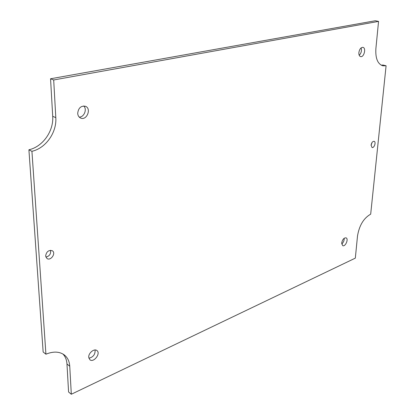 <?xml version="1.0" encoding="UTF-8"?>
<svg xmlns="http://www.w3.org/2000/svg" width="415" height="415" viewBox="0 0 415 415"><rect width="100%" height="100%" fill="white"/><g stroke="black" fill="none" stroke-linecap="round" stroke-linejoin="round"><path stroke-width="0.62" d="M371.072 145.369L372.048 142.48M45.863 257.103C49.499 256.169 51.05 253.897 50.526 250.292M359.214 55.288C361.252 53.162 361.875 50.703 361.086 47.912M79.208 117.082C84.069 117.331 87.373 109.197 83.726 105.96M341.711 244.01C343.454 242.49 344.279 240.57 344.191 238.262M88.877 358.238C93.225 357.159 95.3 354.405 95.108 349.975M52.71 116.309L55.807 117.653C56.881 132.447 45.826 148.197 31.929 151.309L45.92 354.197L43.15 351.998L28.91 149.794C42.787 146.713 53.805 131.047 52.71 116.309L50.552 78.777L375.3 20.75L378.558 21.393L375.886 48.628C375.326 58.256 377.64 63.983 382.832 65.803L386.09 65.772L370.683 214.156C363.628 218.191 359.234 225.506 357.491 236.094L355.328 258.135L71.313 394.25L69.741 366.201L66.971 364.022C66.711 359.914 65.357 356.573 62.909 354.005M381.302 65.222L382.926 65.01L386.09 65.772M71.313 394.25L68.579 391.993L66.971 364.022M371.093 145.089C371.607 142.568 372.618 141.308 374.117 141.318C376.369 141.878 374.169 148.363 372.022 147.501L371.093 145.089M45.629 256.019C46.418 251.62 48.643 249.861 52.3 250.743C56.352 253.046 50.765 261.237 46.978 258.519L45.629 256.019M358.866 52.612C359.489 49.157 360.843 47.403 362.933 47.352C366.45 47.933 363.971 57.628 360.583 56.59C359.328 56.15 358.752 54.827 358.866 52.612M77.698 113.352C78.373 107.973 80.951 105.612 85.428 106.266C91.777 108.497 86.73 120.926 80.64 118.057C78.86 117.222 77.88 115.65 77.698 113.352M341.695 242.983C342.479 239.465 343.936 237.754 346.074 237.852C348.896 238.848 345.363 247.039 342.702 245.659L341.695 242.983M88.727 357.289C88.333 353.098 94.226 348.237 96.882 350.514C101.089 353.258 93.764 363.026 89.899 359.789L88.727 357.289M55.807 117.653L53.691 79.971L50.552 78.777M31.929 151.309L28.91 149.794M45.92 354.197C53.379 351.189 59.532 351.453 64.377 354.991C67.64 357.611 69.43 361.346 69.741 366.201M53.691 79.971L378.558 21.393"/></g></svg>

